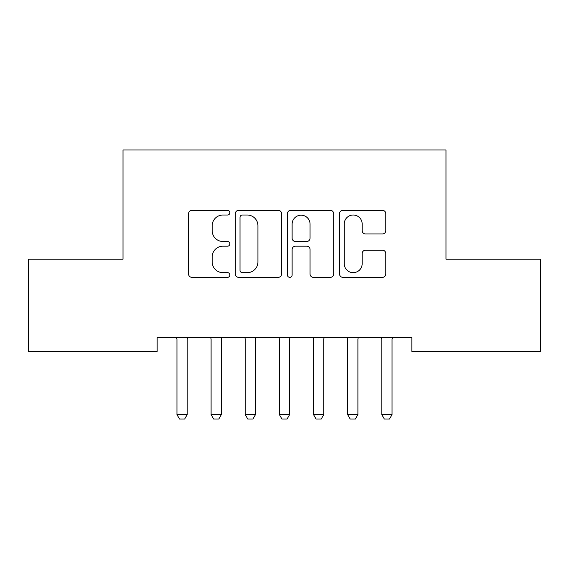 <?xml version="1.0" encoding="UTF-8"?>
<svg xmlns="http://www.w3.org/2000/svg" width="569" height="569" viewBox="0 0 569 569"><rect width="100%" height="100%" fill="white"/><g stroke="black" fill="none" stroke-linecap="round" stroke-linejoin="round"><path stroke-width="0.85" d="M229.876 212.671A2.347 2.347 0 0 0 227.529 210.331L191.924 210.331A3.35 3.35 0 0 0 188.574 213.681L188.574 274.002A3.35 3.35 0 0 0 191.924 277.352L227.529 277.352A2.347 2.347 0 0 0 229.876 275.005A2.347 2.347 0 0 0 227.529 272.658L222.927 272.658A10.726 10.726 0 0 1 212.201 261.932L212.201 256.911A10.726 10.726 0 0 1 222.927 246.185L227.529 246.185A2.347 2.347 0 0 0 229.876 243.838A2.347 2.347 0 0 0 227.529 241.491L222.927 241.491A10.726 10.726 0 0 1 212.201 230.772L212.201 225.744A10.726 10.726 0 0 1 222.927 215.018L227.529 215.018A2.347 2.347 0 0 0 229.876 212.671M382.432 233.951A3.35 3.35 0 0 0 385.789 230.601L385.789 213.681A3.35 3.35 0 0 0 382.432 210.331L342.894 210.331A3.35 3.35 0 0 0 339.544 213.681L339.544 274.002A3.35 3.35 0 0 0 342.894 277.352L382.432 277.352A3.35 3.35 0 0 0 385.789 274.002L385.789 253.561A3.35 3.35 0 0 0 382.432 250.204L365.511 250.204A3.35 3.35 0 0 0 362.161 253.561L362.161 263.696A8.962 8.962 0 0 1 353.2 272.658A8.962 8.962 0 0 1 344.231 263.696L344.231 223.987A8.962 8.962 0 0 1 353.2 215.018A8.962 8.962 0 0 1 362.161 223.987L362.161 230.601A3.35 3.35 0 0 0 365.511 233.951L382.432 233.951M411.842 337.723L157.158 337.723L157.158 351.379L28.45 351.379L28.45 259.201L123.018 259.201L123.018 149.953L445.982 149.953L445.982 259.201L540.55 259.201L540.55 351.379L411.842 351.379L411.842 337.723M281.57 213.681A3.35 3.35 0 0 0 278.22 210.331L238.674 210.331A3.35 3.35 0 0 0 235.324 213.681L235.324 274.002A3.35 3.35 0 0 0 238.674 277.352L278.22 277.352A3.35 3.35 0 0 0 281.57 274.002L281.57 213.681M290.78 210.331L330.326 210.331A3.35 3.35 0 0 1 333.676 213.681L333.676 274.002A3.35 3.35 0 0 1 330.326 277.352L313.405 277.352A3.35 3.35 0 0 1 310.055 274.002L310.055 249.535A3.35 3.35 0 0 0 306.698 246.185L295.475 246.185A3.35 3.35 0 0 0 292.125 249.535L292.125 275.005A2.347 2.347 0 0 1 289.777 277.352A2.347 2.347 0 0 1 287.43 275.005L287.43 213.681A3.35 3.35 0 0 1 290.78 210.331M242.358 215.018A2.347 2.347 0 0 0 240.011 217.365L240.011 270.311A2.347 2.347 0 0 0 242.358 272.658L247.216 272.658A10.726 10.726 0 0 0 257.942 261.932L257.942 225.744A10.726 10.726 0 0 0 247.216 215.018L242.358 215.018M310.055 224.15A8.962 8.962 0 0 0 301.086 215.189A8.962 8.962 0 0 0 292.125 224.15L292.125 238.141A3.35 3.35 0 0 0 295.475 241.491L306.698 241.491A3.35 3.35 0 0 0 310.055 238.141L310.055 224.15M176.561 337.723L176.795 338.463A3.414 3.414 -179.1 0 1 176.959 339.501L176.959 414.609L187.201 414.609L187.201 339.501A3.414 3.414 -179.1 0 1 187.365 338.463L187.599 337.723M187.201 414.609L184.641 419.047L179.52 419.047L176.959 414.609M210.701 337.723L210.935 338.463A3.414 3.414 -179.1 0 1 211.099 339.501L211.099 414.609L221.341 414.609L221.341 339.501A3.414 3.414 -179.1 0 1 221.505 338.463L221.739 337.723M221.341 414.609L218.781 419.047L213.66 419.047L211.099 414.609M244.841 337.723L245.075 338.463A3.414 3.414 -179.1 0 1 245.239 339.501L245.239 414.609L255.481 414.609L255.481 339.501A3.414 3.414 -179.1 0 1 255.645 338.463L255.879 337.723M255.481 414.609L252.921 419.047L247.799 419.047L245.239 414.609M278.981 337.723L279.215 338.463A3.414 3.414 -179.1 0 1 279.379 339.501L279.379 414.609L289.621 414.609L289.621 339.501A3.414 3.414 -179.1 0 1 289.785 338.463L290.019 337.723M289.621 414.609L287.061 419.047L281.94 419.047L279.379 414.609M313.121 337.723L313.355 338.463A3.414 3.414 -179.1 0 1 313.519 339.501L313.519 414.609L323.761 414.609L323.761 339.501A3.414 3.414 -179.1 0 1 323.925 338.463L324.159 337.723M323.761 414.609L321.201 419.047L316.079 419.047L313.519 414.609M347.261 337.723L347.495 338.463A3.414 3.414 -179.1 0 1 347.659 339.501L347.659 414.609L357.901 414.609L357.901 339.501A3.414 3.414 -179.1 0 1 358.065 338.463L358.299 337.723M357.901 414.609L355.341 419.047L350.219 419.047L347.659 414.609M381.401 337.723L381.635 338.463A3.414 3.414 -179.1 0 1 381.799 339.501L381.799 414.609L392.041 414.609L392.041 339.501A3.414 3.414 -179.1 0 1 392.205 338.463L392.439 337.723M392.041 414.609L389.481 419.047L384.36 419.047L381.799 414.609"/></g></svg>
